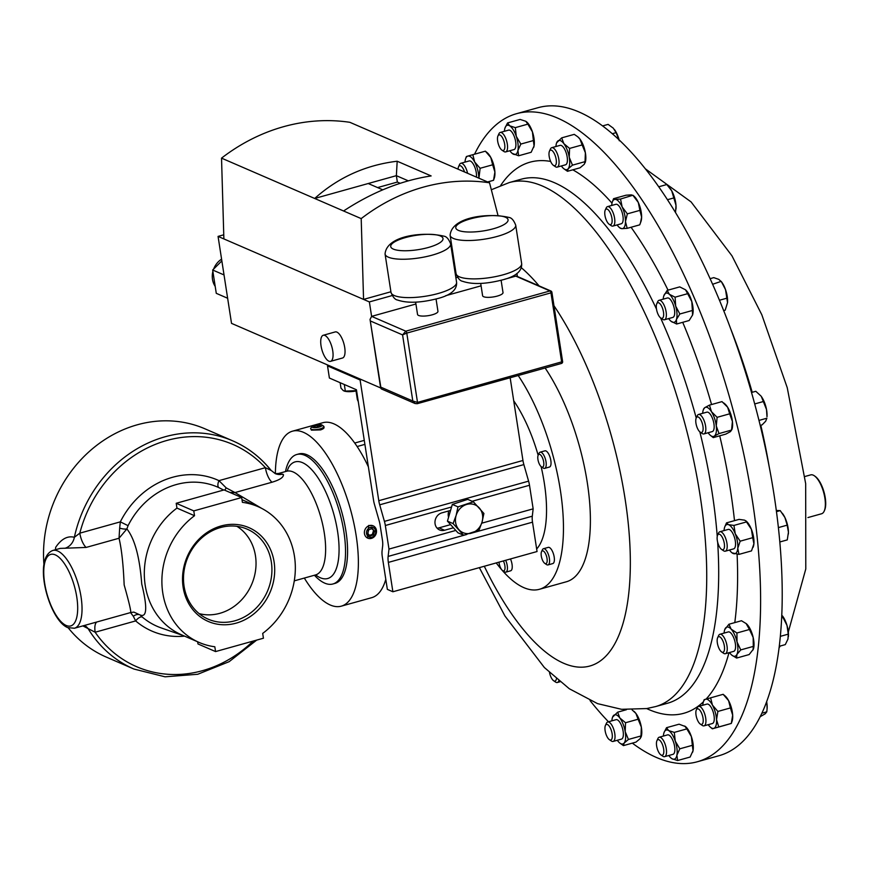 <?xml version="1.0" encoding="UTF-8"?>
<svg xmlns="http://www.w3.org/2000/svg" width="869" height="869" viewBox="0 0 869 869"><rect width="100%" height="100%" fill="white"/><g stroke="black" fill="none" stroke-linecap="round" stroke-linejoin="round"><path stroke-width="1.3" d="M221.084 525.962A51.13 45.101 113.4 0 0 183.131 587.248A51.13 45.101 113.4 0 0 236.14 623.149A51.13 45.101 113.4 0 0 274.093 561.863A51.13 45.101 113.4 0 0 221.084 525.962M220.487 527.548A49.044 43.254 113.4 0 0 184.163 570.183A49.044 43.254 113.4 0 0 206.029 618.141A49.044 43.254 113.4 0 0 234.923 620.781A49.044 43.254 113.4 0 0 271.617 575.452A49.044 43.254 113.4 0 0 244.939 528.265A49.044 43.254 113.4 0 0 220.487 527.548M199.131 613.623A48.012 42.342 113.4 0 0 219.824 613.318A48.012 42.342 113.4 0 0 255.052 573.464A48.012 42.342 113.4 0 0 236.933 526.332M814.307 475.767L815.1 476.31A19.379 7.43 74.4 0 1 825.55 506.475A19.379 7.43 74.4 0 1 824.572 510.266L824.181 511.146A20.183 7.745 -105.6 0 0 825.192 507.181A20.183 7.745 -105.6 0 0 814.307 475.767A20.183 7.745 -105.6 0 0 810.723 474.876L804.9 476.505M356.029 390.996L357.333 399.436A12.742 3.487 -8.8 0 0 357.409 399.686A12.742 3.487 -8.8 0 0 358.093 400.392M356.084 390.985A12.742 3.487 -8.8 0 0 356.735 391.637M55.399 549.74L55.703 547.285C61.373 538.91 67.586 535.586 74.354 537.292A124.332 109.657 -66.6 0 1 165.045 436.781A124.332 109.657 -66.6 0 1 232.74 440.855L205.041 428.851A124.332 109.657 113.4 0 0 137.335 424.778A124.332 109.657 113.4 0 0 43.906 564.111M367.544 538.052L368.706 525.441L373.116 525.81A6.724 5.931 113.4 0 0 369.206 525.658A6.724 5.931 113.4 0 0 364.426 531.763A6.724 5.931 113.4 0 0 367.772 538.161A6.724 5.931 113.4 0 0 371.682 538.302A6.724 5.931 113.4 0 0 376.462 532.208A6.724 5.931 113.4 0 0 373.116 525.81M372.073 537.107A5.138 4.53 113.4 0 0 375.669 530.807A5.138 4.53 113.4 0 0 370.183 527.45A5.138 4.53 113.4 0 0 366.599 533.762A5.138 4.53 113.4 0 0 372.073 537.107M312.101 426.451L310.809 428.069A6.724 1.847 -8.8 0 0 310.613 428.634A6.724 1.847 -8.8 0 0 320.422 428.786A6.724 1.847 -8.8 0 0 323.92 426.57A6.724 1.847 -8.8 0 0 323.561 426.092L321.845 424.941A5.138 1.412 -8.8 0 0 314.621 425.18A5.138 1.412 -8.8 0 0 312.101 426.451A5.138 1.412 -8.8 0 0 313.905 427.667A5.138 1.412 -8.8 0 0 319.444 427.005A5.138 1.412 -8.8 0 0 321.845 424.941M323.387 426.798C324.789 427.711 323.855 428.743 320.596 429.905L311.417 430.144L310.613 428.634M505.671 560.288A8.408 3.226 74.4 0 1 507.018 564.448A8.408 3.226 74.4 0 1 505.856 572.139A8.408 3.226 74.4 0 1 504.357 571.769L502.608 570.575A6.626 2.542 74.4 0 1 499.306 564.155A6.626 2.542 74.4 0 1 499.012 562.145M505.856 572.139L510.657 570.792A8.408 3.226 -105.6 0 0 511.819 563.112A8.408 3.226 -105.6 0 0 510.472 558.952M503.368 560.929A6.626 2.542 74.4 0 1 504.704 564.807A6.626 2.542 74.4 0 1 502.608 570.575M541.517 551.728L542.397 549.805A8.408 3.226 74.4 0 1 543.483 548.708A8.408 3.226 74.4 0 1 545.938 549.968A8.408 3.226 74.4 0 1 549.425 558.702A8.408 3.226 74.4 0 1 548.002 564.915A8.408 3.226 74.4 0 1 546.503 564.546L544.765 563.351A6.626 2.542 74.4 0 1 544.005 562.645A6.626 2.542 74.4 0 1 541.517 551.728A6.626 2.542 74.4 0 1 544.32 551.858A6.626 2.542 74.4 0 1 547.177 560.038A6.626 2.542 74.4 0 1 544.765 563.351M548.002 564.915L552.814 563.568A8.408 3.226 -105.6 0 0 554.237 557.355A8.408 3.226 -105.6 0 0 550.75 548.632A8.408 3.226 -105.6 0 0 548.285 547.372L543.483 548.708M538.932 453.531A8.408 3.226 74.4 0 1 539.041 453.27A8.408 3.226 74.4 0 1 539.171 453.021A8.408 3.226 74.4 0 1 540.127 452.173A8.408 3.226 74.4 0 1 545.037 457.952A8.408 3.226 74.4 0 1 545.613 467.533A8.408 3.226 74.4 0 1 544.646 468.38A8.408 3.226 74.4 0 1 543.158 468.011L541.409 466.816A6.626 2.542 74.4 0 1 538.356 461.406A6.626 2.542 74.4 0 1 538.172 455.193A6.626 2.542 74.4 0 1 538.269 454.998A6.626 2.542 74.4 0 1 542.452 457.789A6.626 2.542 74.4 0 1 543.353 466.436A6.626 2.542 74.4 0 1 541.409 466.816M544.646 468.38L549.458 467.033A8.408 3.226 -105.6 0 0 550.425 466.186A8.408 3.226 -105.6 0 0 549.838 456.605A8.408 3.226 -105.6 0 0 544.939 450.837L540.127 452.173M545.135 368.011A127.83 49.022 74.4 0 1 557.779 389.66A127.83 49.022 74.4 0 1 566.349 581.774L539.41 589.291A127.83 49.022 74.4 0 1 496.242 562.927M518.206 375.527A127.83 49.022 74.4 0 1 530.84 397.176A127.83 49.022 74.4 0 1 539.41 589.291M344.309 384.5L345.33 391.104L343.309 390.626L340.985 388.15L340.137 382.697M448.556 517.283A10.091 8.896 -66.6 0 1 448.654 511.472A10.091 8.896 -66.6 0 1 448.828 510.918M285.488 471.552A67.217 25.777 74.4 0 1 296.763 454.509L298.817 453.933A67.217 25.777 74.4 0 1 306.996 454.791A67.217 25.777 74.4 0 1 344.135 521.541A67.217 25.777 74.4 0 1 334.945 583.414L332.892 583.99A67.217 25.777 74.4 0 1 324.713 583.132A67.217 25.777 74.4 0 1 314.426 575.245M296.763 454.509A67.217 25.777 74.4 0 1 304.943 455.367A67.217 25.777 74.4 0 1 342.082 522.106A67.217 25.777 74.4 0 1 332.892 583.99M133.337 616.295L130.535 612.547C131.415 612.33 129.285 603.119 124.158 584.913C123.322 564.578 121.606 549.023 119.031 538.248L126.885 528.917C134.749 538.813 139.703 557.192 141.745 584.033C147.48 607.409 146.959 617.74 140.213 615.013L142.201 616.968A6.463 2.933 -49.5 0 0 135.662 620.922L133.337 616.295A6.463 4.725 139.3 0 1 140.213 615.013L133.891 612.124L130.904 612.482L74.441 628.244A40.365 15.479 74.4 0 0 79.97 591.083A40.365 15.479 74.4 0 0 57.658 550.989A40.365 15.479 74.4 0 0 52.748 550.479L60.157 548.404L86.096 547.437A13.459 5.16 -105.6 0 1 79.818 533.164A121.106 106.811 -66.6 0 1 166.913 440.453A121.106 106.811 -66.6 0 1 265.403 467.685L270.965 470.368M194.526 515.708A74.006 65.273 113.4 0 0 161.938 584.087A74.006 65.273 113.4 0 0 199.207 642.473L181.632 634.859A74.006 65.273 -66.6 0 1 144.363 576.473A74.006 65.273 -66.6 0 1 176.95 508.104L194.526 515.708L193.787 510.896L241.658 497.535L242.408 502.347A74.006 65.273 113.4 0 1 258.017 506.638L242.408 499.881M64.882 548.306A13.459 11.938 -74.5 0 0 74.354 537.292L79.818 533.164L120.324 521.856L128.069 525.669L126.885 528.917A6.463 2.042 -166.4 0 1 119.672 528.091L119.031 538.248L86.096 547.437M223.648 490.051L218.977 487.683A6.463 3.041 114.9 0 1 218.966 480.644L226.179 487.878L224.799 490.235M316.685 574.833L315.512 574.941A53.824 20.639 -105.6 0 0 322.866 525.387A53.824 20.639 -105.6 0 0 293.125 471.943A53.824 20.639 -105.6 0 0 286.574 471.248L278.699 473.453L283.457 474.637C283.566 477.374 279.742 479.905 271.997 482.23A13.459 5.16 74.4 0 1 265.403 467.685L218.966 480.644A82.37 72.648 -66.6 0 0 172.616 477.266A82.37 72.648 -66.6 0 0 120.324 521.856L119.672 528.091M271.997 482.23L234.988 492.56L261.688 508.387M215.197 286.368A18.597 16.402 -66.6 0 1 212.492 279.34A18.597 16.402 -66.6 0 1 212.883 271.443M213.644 269.032A18.597 16.402 -66.6 0 1 221.584 259.158M324.897 335.445A13.546 5.192 -105.6 0 0 323.257 335.271A13.546 5.192 -105.6 0 0 321.4 347.741A13.546 5.192 -105.6 0 0 328.884 361.178A13.546 5.192 -105.6 0 0 330.535 361.352A13.546 5.192 -105.6 0 0 332.382 348.893A13.546 5.192 -105.6 0 0 324.897 335.445M330.535 361.352L342.505 358.017A13.546 5.192 -105.6 0 0 344.352 345.547A13.546 5.192 -105.6 0 0 336.868 332.099A13.546 5.192 -105.6 0 0 335.228 331.925L323.257 335.271M480.709 283.435L482.61 295.732A10.319 2.824 -8.8 0 0 483.631 296.709A10.319 2.824 -8.8 0 0 495.308 296.568A10.319 2.824 -8.8 0 0 503.01 292.571L501.109 280.274M415.643 302.162L417.544 314.459A10.319 2.824 -8.8 0 0 418.565 315.436A10.319 2.824 -8.8 0 0 430.253 315.295A10.319 2.824 -8.8 0 0 437.954 311.298L436.042 299.001M605.226 210.113L606.214 207.941A10.091 3.867 74.4 0 1 607.377 206.67A10.091 3.867 74.4 0 1 607.518 206.626A10.091 3.867 74.4 0 1 613.905 215.132A10.091 3.867 74.4 0 1 613.079 226.027A10.091 3.867 74.4 0 1 612.938 226.07A10.091 3.867 74.4 0 1 611.146 225.625L609.18 224.278A8.093 3.107 74.4 0 1 605.454 217.684A8.093 3.107 74.4 0 1 605.226 210.113A8.093 3.107 74.4 0 1 606.16 209.092A8.093 3.107 74.4 0 1 611.352 215.729A8.093 3.107 74.4 0 1 610.722 224.604A8.093 3.107 74.4 0 1 609.18 224.278M621.139 223.778A10.091 3.867 -105.6 0 0 621.281 223.746A10.091 3.867 -105.6 0 0 621.422 223.702A10.091 3.867 -105.6 0 0 622.247 212.807A10.091 3.867 -105.6 0 0 615.86 204.302A10.091 3.867 -105.6 0 0 615.719 204.345M558.821 680.796A10.091 3.867 74.4 0 1 557.496 682.458A10.091 3.867 74.4 0 1 557.355 682.502A10.091 3.867 74.4 0 1 555.563 682.056L553.596 680.709A8.093 3.107 74.4 0 1 549.512 672.563M556.432 678.798A8.093 3.107 74.4 0 1 555.15 681.035A8.093 3.107 74.4 0 1 553.596 680.709M717.631 637.737L718.62 635.565A10.091 3.867 74.4 0 1 719.923 634.261A10.091 3.867 74.4 0 1 726.256 642.582A10.091 3.867 74.4 0 1 725.343 653.705A10.091 3.867 74.4 0 1 723.551 653.26L721.585 651.913A8.093 3.107 74.4 0 1 717.946 645.602A8.093 3.107 74.4 0 1 717.631 637.737A8.093 3.107 74.4 0 1 723.758 643.353A8.093 3.107 74.4 0 1 721.585 651.913M725.343 653.705L733.686 651.37A10.091 3.867 -105.6 0 0 734.598 640.257A10.091 3.867 -105.6 0 0 728.265 631.926L719.923 634.261M717.598 535.228L718.576 533.055A10.091 3.867 74.4 0 1 719.88 531.741A10.091 3.867 74.4 0 1 724.855 536.477A10.091 3.867 74.4 0 1 725.311 551.185A10.091 3.867 74.4 0 1 723.519 550.74L721.552 549.393A8.093 3.107 74.4 0 1 719 545.971A8.093 3.107 74.4 0 1 717.598 535.228A8.093 3.107 74.4 0 1 722.617 537.965A8.093 3.107 74.4 0 1 724.464 546.883A8.093 3.107 74.4 0 1 721.552 549.393M725.311 551.185L733.653 548.86A10.091 3.867 -105.6 0 0 733.197 534.142A10.091 3.867 -105.6 0 0 728.222 529.417L719.88 531.741M549.458 151.163L550.446 149.001A10.091 3.867 74.4 0 1 551.75 147.687A10.091 3.867 74.4 0 1 557.529 154.324A10.091 3.867 74.4 0 1 558.474 165.816A10.091 3.867 74.4 0 1 557.17 167.13A10.091 3.867 74.4 0 1 555.378 166.685L553.412 165.338A8.093 3.107 74.4 0 1 549.686 158.745A8.093 3.107 74.4 0 1 549.458 151.173A8.093 3.107 74.4 0 1 549.458 151.163A8.093 3.107 74.4 0 1 554.487 153.911A8.093 3.107 74.4 0 1 555.899 164.643A8.093 3.107 74.4 0 1 553.412 165.338M557.17 167.13L565.513 164.806A10.091 3.867 -105.6 0 0 566.827 163.481A10.091 3.867 -105.6 0 0 565.871 151.988A10.091 3.867 -105.6 0 0 560.092 145.362L551.75 147.687M605.411 725.474L606.399 723.312A10.091 3.867 74.4 0 1 607.703 721.998A10.091 3.867 74.4 0 1 613.481 728.635A10.091 3.867 74.4 0 1 614.437 740.127A10.091 3.867 74.4 0 1 613.123 741.442A10.091 3.867 74.4 0 1 611.331 740.996L609.365 739.649A8.093 3.107 74.4 0 1 605.639 733.056A8.093 3.107 74.4 0 1 605.411 725.485A8.093 3.107 74.4 0 1 605.411 725.474A8.093 3.107 74.4 0 1 610.44 728.222A8.093 3.107 74.4 0 1 611.852 738.954A8.093 3.107 74.4 0 1 609.365 739.649M613.123 741.442L621.465 739.117A10.091 3.867 -105.6 0 0 622.78 737.792A10.091 3.867 -105.6 0 0 621.824 726.299A10.091 3.867 -105.6 0 0 616.045 719.673L607.703 721.998M497.948 135.944L498.936 133.772A10.091 3.867 74.4 0 1 500.24 132.468A10.091 3.867 74.4 0 1 505.291 137.345A10.091 3.867 74.4 0 1 507.529 148.034A10.091 3.867 74.4 0 1 505.671 151.901A10.091 3.867 74.4 0 1 503.868 151.456L501.902 150.12A8.093 3.107 74.4 0 1 497.502 137.997A8.093 3.107 74.4 0 1 497.948 135.944A8.093 3.107 74.4 0 1 502.315 137.443A8.093 3.107 74.4 0 1 504.835 147.372A8.093 3.107 74.4 0 1 501.902 150.12M505.671 151.901L514.013 149.577A10.091 3.867 -105.6 0 0 515.871 145.71A10.091 3.867 -105.6 0 0 513.633 135.021A10.091 3.867 -105.6 0 0 508.582 130.133L500.24 132.468M660.538 317.837A272.03 104.323 74.4 0 1 696.221 417.956L697.21 415.795A10.091 3.867 74.4 0 1 698.502 414.48A10.091 3.867 74.4 0 1 701.772 416.37A10.091 3.867 74.4 0 1 705.682 426.788A10.091 3.867 74.4 0 1 703.933 433.924A10.091 3.867 74.4 0 1 702.141 433.479L700.175 432.132A8.093 3.107 74.4 0 1 699.002 430.97A8.093 3.107 74.4 0 1 696.221 417.956A8.093 3.107 74.4 0 1 699.882 418.423A8.093 3.107 74.4 0 1 703.13 428.33A8.093 3.107 74.4 0 1 700.175 432.132M703.933 433.924L712.276 431.589A10.091 3.867 -105.6 0 0 714.025 424.452A10.091 3.867 -105.6 0 0 710.114 414.046A10.091 3.867 -105.6 0 0 706.855 412.156L698.502 414.48M656.921 740.703L657.909 738.531A10.091 3.867 74.4 0 1 659.213 737.227A10.091 3.867 74.4 0 1 664.253 742.104A10.091 3.867 74.4 0 1 666.501 752.793A10.091 3.867 74.4 0 1 664.633 756.66A10.091 3.867 74.4 0 1 662.841 756.215L660.874 754.879A8.093 3.107 74.4 0 1 656.464 742.756A8.093 3.107 74.4 0 1 656.921 740.703A8.093 3.107 74.4 0 1 661.287 742.202A8.093 3.107 74.4 0 1 663.807 752.13A8.093 3.107 74.4 0 1 660.874 754.879M664.633 756.66L672.975 754.335A10.091 3.867 -105.6 0 0 674.844 750.468A10.091 3.867 -105.6 0 0 672.595 739.78A10.091 3.867 -105.6 0 0 667.555 734.892L659.213 737.227M696.33 709.886L697.307 707.724A10.091 3.867 74.4 0 1 698.611 706.41A10.091 3.867 74.4 0 1 705.769 718.544A10.091 3.867 74.4 0 1 704.042 725.854A10.091 3.867 74.4 0 1 702.25 725.409L700.284 724.062A8.093 3.107 74.4 0 1 695.982 714.698A8.093 3.107 74.4 0 1 696.33 709.886A8.093 3.107 74.4 0 1 699.99 710.364A8.093 3.107 74.4 0 1 703.097 718.565A8.093 3.107 74.4 0 1 700.284 724.062M704.042 725.854L712.384 723.529A10.091 3.867 -105.6 0 0 714.112 716.219A10.091 3.867 -105.6 0 0 706.953 704.086L698.611 706.41M656.758 303.792A8.093 3.107 74.4 0 1 658.984 302.944A8.093 3.107 74.4 0 1 663.536 312.46A8.093 3.107 74.4 0 1 660.972 318.13A8.093 3.107 74.4 0 1 660.712 317.967A8.093 3.107 74.4 0 1 656.986 311.363A8.093 3.107 74.4 0 1 656.758 303.792L657.746 301.619A10.091 3.867 74.4 0 1 659.05 300.316A10.091 3.867 74.4 0 1 660.516 300.565A10.091 3.867 74.4 0 1 665.915 310.733A10.091 3.867 74.4 0 1 664.47 319.759A10.091 3.867 74.4 0 1 663.004 319.51A10.091 3.867 74.4 0 1 662.678 319.314A10.091 3.867 74.4 0 1 662.363 319.075M664.47 319.759L672.812 317.424A10.091 3.867 -105.6 0 0 674.257 308.408A10.091 3.867 -105.6 0 0 668.858 298.23A10.091 3.867 -105.6 0 0 667.392 297.991L659.05 300.316M458.072 169.173A8.093 3.107 74.4 0 1 458.55 166.75L459.527 164.589A10.091 3.867 74.4 0 1 460.831 163.274A10.091 3.867 74.4 0 1 467.609 173.311M476.408 177.113A10.091 3.867 -105.6 0 0 476.331 173.083A10.091 3.867 -105.6 0 0 469.173 160.95L460.831 163.274M458.55 166.75A8.093 3.107 74.4 0 1 464.546 171.975M474.55 154.182A336.412 129.014 74.4 0 1 516.49 113.709A336.412 129.014 74.4 0 1 521.454 112.59A336.412 129.014 74.4 0 1 732.936 409.44A336.412 129.014 74.4 0 1 697.34 761.755A336.412 129.014 74.4 0 1 692.387 762.873A336.412 129.014 74.4 0 1 632.328 743.136M608.485 721.781A336.412 129.014 74.4 0 1 590.04 700.566M697.34 761.755L718.956 755.726A336.412 129.014 -105.6 0 0 779.287 646.123A336.412 129.014 -105.6 0 0 711.298 281.328A336.412 129.014 -105.6 0 0 538.107 107.68L516.49 113.709M275.386 473.681A90.832 34.836 74.4 0 1 292.462 431.187A90.832 34.836 74.4 0 1 303.52 432.349A90.832 34.836 74.4 0 1 353.716 522.541A90.832 34.836 74.4 0 1 341.3 606.16A90.832 34.836 74.4 0 1 330.242 604.998A90.832 34.836 74.4 0 1 304.324 578.059M292.462 431.187L322.866 422.703A90.832 34.836 74.4 0 1 333.924 423.866A90.832 34.836 74.4 0 1 368.38 466.849M364.285 440.366L354.715 443.038M536.662 549.002A90.832 34.836 -105.6 0 0 541.105 466.577M538.15 455.226A90.832 34.836 -105.6 0 0 513.709 400.761M385.793 579.341A90.832 34.836 74.4 0 1 371.704 597.676L341.3 606.16M675.984 209.103A15.121 5.801 -105.6 0 0 675.995 208.908A15.121 5.801 -105.6 0 0 675.995 205.345A15.121 5.801 -105.6 0 0 671.726 190.843L675.995 205.345L675.539 212.568M670.271 188.562A15.121 5.801 74.4 0 1 670.347 188.66A15.121 5.801 74.4 0 1 671.726 190.843L666.816 184.532L658.745 186.781M667.468 199.707L674.225 197.817M781.785 615.046L786.999 625.441A15.121 5.801 -105.6 0 0 782.752 616.295A15.121 5.801 -105.6 0 0 782.556 616.012M780.34 636.358L788.259 634.142L786.999 625.441A15.121 5.801 74.4 0 1 788.4 636.532A15.121 5.801 74.4 0 1 788.389 636.727M788.259 634.142L787.977 639.041L785.294 644.613L779.265 646.297M781.655 617.87L783.327 617.403M776.299 510.483L780.232 510.603L784.913 517.533A15.121 5.801 -105.6 0 0 782.719 513.775A15.121 5.801 -105.6 0 0 782.545 513.546M778.385 527.602L787.184 525.148L784.913 517.533A15.121 5.801 74.4 0 1 788.433 532.186L787.281 539.899L779.808 541.984M788.357 534.077A15.121 5.801 -105.6 0 0 788.368 534.022A15.121 5.801 -105.6 0 0 788.433 532.186L787.184 525.148M776.462 511.656L780.232 510.603M619.097 139.844A15.121 5.801 -105.6 0 0 614.579 129.72A15.121 5.801 -105.6 0 0 614.513 129.633M602.619 125.918L608.115 124.386L613.308 128.188L616.099 132.653L619.336 140.778M612.308 133.717L616.099 132.653M751.511 392.484L755.813 391.289L760.972 396.025A15.121 5.801 74.4 0 1 761.342 396.514A15.121 5.801 74.4 0 1 766.501 409.484L766.99 416.751A15.121 5.801 -105.6 0 0 766.501 409.484L761.342 396.514M758.974 420.422L766.871 418.217L765.676 421.215L762.08 424.887L760.212 425.419M754.694 403.944L763.732 401.424M766.643 701.696L766.903 703.303A15.121 5.801 -105.6 0 0 766.654 701.674M767.099 708.691L766.903 703.303A15.121 5.801 74.4 0 1 767.099 708.691A15.121 5.801 74.4 0 1 767.055 709.093M767.012 709.712L766.784 711.83L765.198 713.797L760.179 716.708M761.874 713.21L766.784 711.83M712.613 284.282L721.172 281.36L721.878 282.349A15.121 5.801 74.4 0 1 725.517 289.616L727.527 302.662A15.121 5.801 -105.6 0 0 727.538 302.586A15.121 5.801 -105.6 0 0 725.517 289.616L721.466 281.817L718.826 279.394L713.786 277.635L710.103 278.667M727.538 302.586L725.191 310.211L723.692 310.635M719.456 300.25L727.168 298.1M478.797 178.145A15.121 5.801 -105.6 0 0 478.754 176.548A15.121 5.801 -105.6 0 0 474.67 161.982A15.121 5.801 -105.6 0 0 467.804 156.105L485.358 151.173L487.151 152.64A15.121 5.801 74.4 0 1 490.8 157.485A15.121 5.801 74.4 0 1 494.895 172.04A15.121 5.801 74.4 0 1 494.276 178.188L493.538 180.296L487.585 181.958M668.652 318.586A15.121 5.801 -105.6 0 0 670.857 321.128A15.121 5.801 -105.6 0 0 670.977 321.226A15.121 5.801 -105.6 0 0 676.43 319.51A15.121 5.801 -105.6 0 0 675.669 306.084L679.83 313.991L692.376 310.494L691.811 301.586A15.121 5.801 -105.6 0 0 685.489 289.779L687.651 293.679L675.104 297.176L675.669 306.084A15.121 5.801 -105.6 0 0 669.347 294.287A15.121 5.801 -105.6 0 0 663.851 295.688A15.121 5.801 -105.6 0 0 663.775 295.905A15.121 5.801 -105.6 0 0 663.232 299.142M687.651 293.679L691.811 301.586A15.121 5.801 74.4 0 1 692.571 315.002A15.121 5.801 74.4 0 1 692.495 315.219A15.121 5.801 74.4 0 1 692.474 315.273M685.315 289.638A15.121 5.801 74.4 0 1 685.369 289.681A15.121 5.801 74.4 0 1 685.489 289.779L679.721 286.889L667.175 290.387L669.347 294.287L675.104 297.176M708.224 724.692A15.121 5.801 -105.6 0 0 710.549 727.32L712.341 728.798L724.887 725.3L731.318 723.432L732.056 721.324A15.121 5.801 -105.6 0 0 732.676 715.176L731.318 723.432L713.753 728.363A15.121 5.801 -105.6 0 0 716.534 719.684A15.121 5.801 -105.6 0 0 712.45 705.117A15.121 5.801 -105.6 0 0 705.585 699.241A15.121 5.801 -105.6 0 0 703.412 701.783A15.121 5.801 -105.6 0 0 702.793 705.248M703.412 701.783L704.162 699.675L723.138 694.309L724.931 695.787A15.121 5.801 74.4 0 1 728.58 700.62A15.121 5.801 74.4 0 1 732.676 715.176L730.438 707.931L717.892 711.439L716.534 719.684L718.772 726.929M692.615 752.228A15.121 5.801 -105.6 0 0 692.647 752.13A15.121 5.801 -105.6 0 0 693.038 750.675L690.127 757.04L677.581 760.538L671.911 758.691A15.121 5.801 -105.6 0 0 676.897 755.183A15.121 5.801 -105.6 0 0 675.256 741.105A15.121 5.801 -105.6 0 0 668.619 730.547A15.121 5.801 -105.6 0 0 664.014 732.6A15.121 5.801 -105.6 0 0 663.634 734.044A15.121 5.801 -105.6 0 0 663.384 736.054M685.478 726.549A15.121 5.801 74.4 0 1 685.522 726.593A15.121 5.801 74.4 0 1 691.387 736.608A15.121 5.801 74.4 0 1 693.038 750.675L692.354 745.32L679.808 748.817L676.897 755.183L677.581 760.538M708.116 432.751A15.121 5.801 -105.6 0 0 710.44 435.391A15.121 5.801 -105.6 0 0 714.34 436.097A15.121 5.801 -105.6 0 0 716.273 425.951L719.021 433.577L731.568 430.068L732.415 421.443A15.121 5.801 -105.6 0 0 727.625 407.224L729.667 413.818L717.121 417.326L716.273 425.951A15.121 5.801 -105.6 0 0 711.494 411.721A15.121 5.801 -105.6 0 0 704.781 407.648A15.121 5.801 -105.6 0 0 703.314 409.853A15.121 5.801 -105.6 0 0 702.684 413.307M729.667 413.818L732.415 421.443A15.121 5.801 74.4 0 1 731.948 429.384L730.481 431.6L725.8 434.12L713.264 437.618L710.44 435.391M723.692 402.923L724.822 403.846A15.121 5.801 74.4 0 1 727.625 407.224L722.009 401.619L709.462 405.117L711.494 411.721L717.121 417.326M526.495 121.79A15.121 5.801 74.4 0 1 526.56 121.834A15.121 5.801 74.4 0 1 532.425 131.849A15.121 5.801 74.4 0 1 534.066 145.916A15.121 5.801 74.4 0 1 533.685 147.372A15.121 5.801 74.4 0 1 533.653 147.469M633.816 711.211A15.121 5.801 74.4 0 1 634.022 711.363A15.121 5.801 74.4 0 1 635.934 713.449A15.121 5.801 74.4 0 1 641.333 727.092A15.121 5.801 74.4 0 1 641.148 736.912A15.121 5.801 74.4 0 1 641.04 737.184M561.352 165.968A15.121 5.801 -105.6 0 0 561.754 166.522A15.121 5.801 -105.6 0 0 563.677 168.597A15.121 5.801 -105.6 0 0 568.196 168.727A15.121 5.801 -105.6 0 0 569.238 157.289A15.121 5.801 -105.6 0 0 563.851 143.635L569.586 148.425L582.132 144.927L579.981 139.138A15.121 5.801 -105.6 0 0 578.059 137.063A15.121 5.801 -105.6 0 0 577.863 136.9M578.059 137.063L579.981 139.138A15.121 5.801 74.4 0 1 585.38 152.781A15.121 5.801 74.4 0 1 585.195 162.601A15.121 5.801 74.4 0 1 585.087 162.872M729.493 550.023A15.121 5.801 -105.6 0 0 731.817 552.662A15.121 5.801 -105.6 0 0 733.447 553.618A15.121 5.801 -105.6 0 0 737.77 548.285L738.954 554.389L751.5 550.892L753.901 543.788A15.121 5.801 -105.6 0 0 751.392 529.297L752.717 537.683L740.171 541.181L737.77 548.285A15.121 5.801 -105.6 0 0 735.261 533.805A15.121 5.801 -105.6 0 0 728.428 524.648A15.121 5.801 -105.6 0 0 724.681 527.114A15.121 5.801 -105.6 0 0 724.105 529.981A15.121 5.801 -105.6 0 0 724.062 530.579M752.717 537.683L753.901 543.788A15.121 5.801 74.4 0 1 753.325 546.655A15.121 5.801 74.4 0 1 753.238 546.905M745.95 520.922A15.121 5.801 74.4 0 1 746.199 521.118A15.121 5.801 74.4 0 1 751.392 529.297L746.493 521.921L733.947 525.43L735.261 533.805L740.171 541.181M753.347 649.219A15.121 5.801 -105.6 0 0 753.369 649.165A15.121 5.801 -105.6 0 0 753.162 637.444L753.293 646.406L740.746 649.903L736.879 654.487A15.121 5.801 -105.6 0 0 737.031 641.952A15.121 5.801 -105.6 0 0 731.122 629.113A15.121 5.801 -105.6 0 0 725.072 628.819A15.121 5.801 -105.6 0 0 724.724 629.634A15.121 5.801 -105.6 0 0 724.105 633.088M746.156 623.562A15.121 5.801 74.4 0 1 746.232 623.627A15.121 5.801 74.4 0 1 747.264 624.605A15.121 5.801 74.4 0 1 753.162 637.444L749.447 629.493L736.912 632.99L737.031 641.952L740.746 649.903M617.12 224.908A15.121 5.801 -105.6 0 0 619.445 227.537A15.121 5.801 -105.6 0 0 621.9 228.666A15.121 5.801 -105.6 0 0 625.474 221.606A15.121 5.801 -105.6 0 0 622.15 206.952L627.353 213.861L639.899 210.363L638.291 202.455A15.121 5.801 -105.6 0 0 633.827 196.003L632.893 195.232L620.531 199.044L622.15 206.952A15.121 5.801 -105.6 0 0 615.241 199.37A15.121 5.801 -105.6 0 0 612.319 201.999A15.121 5.801 -105.6 0 0 611.7 205.464M612.319 201.999L613.547 198.697L626.082 195.199L631.383 194.873L633.077 195.547L638.291 202.455A15.121 5.801 74.4 0 1 641.615 217.098A15.121 5.801 74.4 0 1 640.953 221.541L639.736 224.843L627.19 228.341L621.9 228.666L620.194 228.004M465.632 158.647L466.381 156.539L467.804 156.105A15.121 5.801 -105.6 0 0 465.632 158.647A15.121 5.801 -105.6 0 0 465.013 162.112M472.812 154.671L474.67 161.982L480.112 168.293L478.949 178.21M485.358 151.173L490.8 157.485L492.658 164.795L480.112 168.293M492.658 164.795L494.895 172.04L493.538 180.296L487.107 182.164M679.83 313.991L676.43 319.51L676.625 324.018L670.977 321.226M663.775 295.905L667.175 290.387M692.376 310.494L692.571 315.002L689.16 320.52L676.625 324.018M710.549 727.32A15.121 5.801 -105.6 0 0 713.753 728.363L712.341 728.798M710.592 697.807L712.45 705.117L717.892 711.439M723.138 694.309L728.58 700.62L730.438 707.931M668.815 755.498A15.121 5.801 -105.6 0 0 671.14 758.137A15.121 5.801 -105.6 0 0 671.911 758.691L671.14 758.137M664.014 732.6L666.534 727.69L668.619 730.547L674.29 732.393L675.256 741.105L679.808 748.817M685.522 726.593L679.08 724.192L666.534 727.69M684.75 726.039L686.836 728.895L674.29 732.393M686.836 728.895L691.387 736.608L692.354 745.32M719.021 433.577L714.34 436.097L713.264 437.618M703.694 409.169L704.781 407.648L709.462 405.117M509.842 150.739A15.121 5.801 -105.6 0 0 512.167 153.378A15.121 5.801 -105.6 0 0 512.938 153.932A15.121 5.801 -105.6 0 0 517.935 150.424A15.121 5.801 -105.6 0 0 516.284 136.357A15.121 5.801 -105.6 0 0 509.647 125.788A15.121 5.801 -105.6 0 0 505.041 127.841A15.121 5.801 -105.6 0 0 504.661 129.285A15.121 5.801 -105.6 0 0 504.422 131.295M520.835 144.069L533.381 140.561L532.425 131.849L527.863 124.137L515.317 127.634L516.284 136.357L520.835 144.069L517.935 150.424L518.608 155.779L512.167 153.378M515.317 127.634L509.647 125.788L507.572 122.931L505.041 127.841M533.381 140.561L534.066 145.916L531.155 152.281L518.608 155.779M527.863 124.137L525.788 121.28L520.118 119.433L507.572 122.931M526.56 121.834L525.788 121.28M617.305 740.269A15.121 5.801 -105.6 0 0 617.707 740.833A15.121 5.801 -105.6 0 0 619.63 742.908A15.121 5.801 -105.6 0 0 624.148 743.038A15.121 5.801 -105.6 0 0 625.191 731.6A15.121 5.801 -105.6 0 0 619.803 717.946A15.121 5.801 -105.6 0 0 613.362 715.741A15.121 5.801 -105.6 0 0 612.504 717.37A15.121 5.801 -105.6 0 0 611.885 720.836M612.602 717.099L617.653 712.167L619.803 717.946L625.539 722.736L625.191 731.6L628.439 739.454L624.148 743.038L623.442 745.613L619.825 743.071M626.451 709.712L617.653 712.167M632.056 709.854L635.934 713.449L638.085 719.228L625.539 722.736M638.085 719.228L641.333 727.092L640.985 735.956L628.439 739.454M640.985 735.956L640.279 738.531L635.989 742.115L623.442 745.613M556.649 142.788L561.7 137.856L563.851 143.635A15.121 5.801 -105.6 0 0 557.409 141.43A15.121 5.801 -105.6 0 0 556.551 143.059A15.121 5.801 -105.6 0 0 555.932 146.524M569.586 148.425L569.238 157.289L572.486 165.153L568.196 168.727L567.49 171.302L563.872 168.76M582.132 144.927L585.38 152.781L585.033 161.645L572.486 165.153M585.033 161.645L584.326 164.23L580.036 167.804L567.49 171.302M577.559 136.639L574.246 134.358L561.7 137.856M738.954 554.389L732.067 552.858M724.779 526.864L726.506 522.877L728.428 524.648L733.947 525.43M746.199 521.118L744.57 520.151L739.052 519.38L726.506 522.877M745.819 520.803L746.493 521.921M729.525 652.532A15.121 5.801 -105.6 0 0 730.829 654.194A15.121 5.801 -105.6 0 0 731.85 655.172A15.121 5.801 -105.6 0 0 736.879 654.487L736.608 658.061L731.85 655.172M724.724 629.634L728.928 624.235L731.122 629.113L736.912 632.99M753.369 649.165L749.154 654.563L736.608 658.061M746.232 623.627L741.474 620.738L728.928 624.235M746.102 623.518L749.447 629.493M753.021 649.979L753.293 646.406M627.353 213.861L625.474 221.606L627.19 228.341M613.547 198.697L615.241 199.37L620.531 199.044M639.899 210.363L641.615 217.098L640.453 222.975M223.757 234.804L218.065 236.401L231.523 323.366L380.644 387.932M221.856 260.896L212.666 270.009L216.272 293.331L227.635 298.252M415.925 304.009L371.606 316.37L369.368 301.923L363.557 299.403L361.2 218.608A189.735 167.337 -66.6 0 1 489.529 182.794L349.859 122.312A189.735 167.337 -66.6 0 0 221.53 158.136L314.676 198.469C338.215 177.428 365.719 165.012 397.187 161.232L396.362 175.668L368.217 183.522L382.762 189.822M218.065 236.401L363.557 299.403L390.909 291.767M223.876 238.921L221.53 158.136M445.645 295.71L481.078 285.825M504.65 279.242L515.784 276.136A1.684 1.488 -66.6 0 1 516.707 276.19L550.892 290.996A1.684 1.488 113.4 0 0 549.979 290.941L515.784 276.136M516.925 273.409L517.403 276.494M370.563 321.041L402.575 334.902L412.808 401.011L417.511 402.401A1.684 0.641 74.4 0 1 417.229 403.705L415.056 403.52L381.274 388.888L380.807 387.15L412.808 401.011L415.056 403.52L417.022 403.694A1.684 0.641 74.4 0 0 417.229 403.705L561.407 363.47A1.684 0.641 -105.6 0 0 561.678 362.167L550.957 292.853L406.779 333.088L417.511 402.401L562.623 361.602L551.891 292.288L550.957 292.853A1.684 0.641 -105.6 0 0 549.979 290.941L405.801 331.176L402.575 334.902L406.779 333.088A1.684 0.641 74.4 0 0 405.801 331.176L371.606 316.37L370.042 319.444L380.807 387.15M457.528 277.32L455.888 277.776M392.158 295.558L369.368 301.923M456.051 273.583L455.269 273.8M368.217 183.522L314.676 198.469L343.57 210.982C372.247 192.168 401.435 180.48 431.133 175.929L397.187 161.232M343.57 210.982L361.2 218.608M497.97 215.327L489.529 182.794M408.289 180.839L396.362 175.668L397.35 182.066L377.581 187.585M400.185 183.294L397.35 182.066M212.666 270.009L224.028 274.93M361.417 379.612L360.103 379.981L378.786 500.707A13.459 5.16 -105.6 0 0 379.699 504.824L384.424 521.378A13.459 5.16 74.4 0 1 385.336 525.495L388.986 549.078L388.128 556.421A13.459 5.16 -105.6 0 0 388.345 562.406L392.886 591.767L387.346 589.367L382.306 556.79A13.459 5.16 74.4 0 1 382.088 550.794L382.642 546.069A13.459 5.16 -105.6 0 0 382.425 540.073L380.09 525.039A13.459 5.16 -105.6 0 0 379.188 520.922L374.452 504.368A13.459 5.16 74.4 0 1 373.551 500.262L356.442 389.757L329.394 378.037L327.515 365.871L360.103 379.981M328.83 365.501L327.515 365.871M199.207 642.473A74.006 65.273 113.4 0 0 214.817 646.764L215.566 651.576L263.437 638.215L262.699 633.403A74.006 65.273 113.4 0 0 295.286 565.024A74.006 65.273 113.4 0 0 258.017 506.638M287.128 471.041L288.66 467.207A60.558 23.224 74.4 0 1 302.499 462.656A60.558 23.224 74.4 0 1 337.596 531.546A60.558 23.224 74.4 0 1 320.313 577.755A60.558 23.224 74.4 0 1 315.632 574.909M96.894 621.976A13.459 5.16 -105.6 0 0 95.155 632.23L82.87 625.897M68.206 627.798A124.332 109.657 113.4 0 0 106.224 657.051L133.924 669.043A124.332 109.657 -66.6 0 1 88.616 629.449A13.459 11.493 117.2 0 0 84.51 625.539L84.38 625.474M282.707 474.116A13.459 12.166 -69.7 0 1 275.788 473.833L275.788 473.833A13.459 12.166 -69.7 0 1 275.766 473.833M230.013 492.484L234.988 492.56L226.179 487.878M241.658 497.535L224.083 489.92L176.211 503.281L193.787 510.896M176.211 503.281L176.95 508.104M197.654 641.8L197.991 643.962L215.566 651.576M364.904 444.363L357.126 446.536M447.437 521.128L453.086 523.583L463.601 535.25L457.952 532.806L447.437 521.128L450.566 510.429L441.865 512.862A9.146 8.071 113.4 0 0 435.054 521.063A9.146 8.071 113.4 0 0 439.573 529.949A9.146 8.071 113.4 0 0 444.559 530.253L453.422 527.776M450.566 510.429L452.325 504.411L457.985 506.855L456.116 515.469L453.086 523.583M455.812 530.427L388.986 549.078M510.157 377.776L522.953 460.483A13.459 5.16 -105.6 0 0 523.866 464.589L528.591 481.144A13.459 5.16 74.4 0 1 529.503 485.26L533.153 508.843L481.708 523.192M437.074 528.146A9.146 8.071 113.4 0 0 439.019 527.852L450.577 524.626M533.153 508.843L532.295 516.186A13.459 5.16 -105.6 0 0 532.512 522.171L537.053 551.533L392.886 591.767M463.601 535.25L479.015 530.188L482.045 522.084L483.903 513.47L473.388 501.793L457.985 506.855M452.325 504.411L467.739 499.349L473.388 501.793M479.232 507.887A15.121 13.339 -66.6 0 1 482.045 522.084A15.121 13.339 -66.6 0 1 471.889 532.979A15.121 13.339 -66.6 0 1 458.93 529.666A15.121 13.339 113.4 0 1 456.116 515.469A15.121 13.339 -66.6 0 1 466.273 504.574A15.121 13.339 -66.6 0 1 479.232 507.887M356.616 390.887A11.775 3.226 171.2 0 1 344.493 391.148A11.775 3.226 171.2 0 1 344.287 391.083M345.33 391.104L356.583 390.626M344.493 391.148L343.309 390.626M320.411 425.104L313.763 425.995L313.655 427.092L316.924 427.19L320.303 426.19L320.411 425.104M313.937 427.092L313.763 425.995M317.457 427.027L317.152 425.006M374.561 531.165L372.225 528.558L368.804 529.677L367.706 533.392L370.042 535.999L373.464 534.88L374.561 531.165L371.117 528.08M368.923 535.521L372.356 534.402L373.474 530.698M372.356 534.402L373.464 534.88M807.92 517.566L821.574 513.764A20.183 7.745 -105.6 0 0 824.181 511.146M55.258 554.867A37.139 14.241 74.4 0 1 76.787 597.122A37.139 14.241 74.4 0 1 66.185 625.463A37.139 14.241 74.4 0 1 44.656 583.208A37.139 14.241 74.4 0 1 55.258 554.867M128.069 525.669A75.918 66.956 -66.6 0 1 176.255 484.565A75.918 66.956 -66.6 0 1 218.977 487.683M183.587 635.706L161.341 627.972A75.918 66.956 -66.6 0 1 142.201 616.968M453.401 238.443A33.174 9.092 171.2 0 1 450.12 235.282C451.598 216.761 488.454 212.568 509.115 217.467C511.624 217.815 513.818 220.368 515.697 225.125A33.174 9.092 171.2 0 1 490.952 237.965A33.174 9.092 171.2 0 1 453.401 238.443M505.443 217.239A26.45 7.245 -8.8 0 0 470.477 218.858A26.45 7.245 -8.8 0 0 458.387 230.372A26.45 7.245 -8.8 0 0 493.364 228.764A26.45 7.245 -8.8 0 0 505.443 217.239M521.639 263.492C522.291 271.019 515.914 276.483 502.488 279.894C485.684 284.163 472.399 284.641 462.645 281.306C460.135 280.959 457.941 278.406 456.062 273.648A33.174 9.092 -8.8 0 0 459.332 276.809A33.174 9.092 -8.8 0 0 496.883 276.331A33.174 9.092 -8.8 0 0 521.639 263.492L515.697 225.125M388.334 257.17A33.174 9.092 171.2 0 1 385.065 254.009C386.531 235.488 423.399 231.295 444.048 236.194C446.557 236.542 448.762 239.094 450.631 243.852A33.174 9.092 171.2 0 1 425.886 256.692A33.174 9.092 171.2 0 1 388.334 257.17M440.387 235.966A26.45 7.245 -8.8 0 0 405.421 237.585A26.45 7.245 -8.8 0 0 393.331 249.099A26.45 7.245 -8.8 0 0 428.298 247.491A26.45 7.245 -8.8 0 0 440.387 235.966M456.573 282.219C457.235 289.746 450.848 295.21 437.433 298.621C420.618 302.89 407.344 303.368 397.589 300.044C395.069 299.686 392.875 297.133 391.007 292.375A33.174 9.092 -8.8 0 0 394.276 295.536A33.174 9.092 -8.8 0 0 431.828 295.058A33.174 9.092 -8.8 0 0 456.573 282.219L450.631 243.852M479.351 567.631L504.954 616.012L544.374 667.533L569.293 688.737L597.546 703.629L621.552 709.31L646.732 708.561L655.574 706.584A272.03 104.323 74.4 0 0 684.348 421.682A272.03 104.323 74.4 0 0 513.34 181.643A272.03 104.323 74.4 0 0 509.321 182.544L521.291 179.199A272.03 104.323 74.4 0 1 525.311 178.297A272.03 104.323 74.4 0 1 656.486 309.06M699.849 431.882A272.03 104.323 74.4 0 1 717.24 536.434M717.653 542.137A272.03 104.323 74.4 0 1 667.544 703.238L655.574 706.584M500.685 185.445A286.075 109.711 74.4 0 1 534.239 161.232A286.075 109.711 74.4 0 1 550.653 161.438M572.823 169.824A286.075 109.711 74.4 0 1 611.993 203.14M631.057 227.265A286.075 109.711 74.4 0 1 668.044 290.148M682.719 322.323A286.075 109.711 74.4 0 1 711.548 404.541M719.717 435.814A286.075 109.711 74.4 0 1 734.501 520.65M737.097 554.27A286.075 109.711 74.4 0 1 734.794 622.595M728.982 652.684A286.075 109.711 74.4 0 1 706.073 699.1M703.412 701.804A286.075 109.711 74.4 0 1 679.591 714.231A286.075 109.711 74.4 0 1 646.677 708.572M553.977 305.758A215.295 82.566 74.4 0 1 628.711 528.265A215.295 82.566 74.4 0 1 586.684 666.729A215.295 82.566 74.4 0 1 484.294 566.251M769.119 466.403A272.03 104.323 -105.6 0 0 760.788 425.256M752.206 392.299A272.03 104.323 -105.6 0 0 730.84 329.21M521.281 267.663A215.295 82.566 74.4 0 1 539.073 285.879M551.717 292.125A1.684 1.488 113.4 0 0 550.892 290.996A1.684 1.684 0 0 1 551.891 292.288L551.717 292.125M562.449 361.439L562.623 361.602A1.684 1.684 0 0 1 561.407 363.47A1.684 0.641 -105.6 0 1 561.2 363.448M278.699 473.453L275.343 473.692L271.063 470.357C260.548 457.257 247.774 447.416 232.74 440.855A124.332 109.657 -66.6 0 1 270.9 470.281M253.118 641.094A121.106 106.811 -66.6 0 1 95.155 632.23L135.662 620.922A82.37 72.648 -66.6 0 0 184.586 636.141M451.565 507.007L385.336 525.495M529.503 485.26L472.149 501.261M439.019 527.852L444.559 530.253M522.953 460.483L378.786 500.707M523.866 464.589L379.699 504.824M528.591 481.144L384.424 521.378M532.295 516.186L470.064 533.544M466.686 534.489L388.128 556.421M532.512 522.171L388.345 562.406M358.289 401.684L357.409 399.686M324.061 427.483L323.92 426.57M52.748 550.479C32.175 558.582 49.251 620.477 67.771 627.624L74.441 628.244M315.512 574.941L294.287 580.861M450.12 235.282L456.062 273.648M385.065 254.009L391.007 292.375M607.518 206.626L615.86 204.302M557.355 682.502L560.005 681.763M509.321 182.544L491.333 189.757M645.417 168.868L691.094 201.923L731.959 255.812L761.787 314.697L787.238 387.683L805.672 483.609L805.791 568.956L788.313 632.002M780.286 646.004L779.069 647.807M782.719 513.775L782.317 513.231M660.712 317.967L662.678 319.314M703.314 409.853L703.694 408.767M724.681 527.114L724.92 526.462M753.325 546.655L753.097 547.307M612.938 226.07L621.281 223.746M619.445 227.537L620.379 228.308M380.665 388.106L370.042 319.444M133.924 669.043L165.077 676.81L197.741 674.268L229.155 661.667L256.681 640.105M286.574 471.248L287.628 470.726M538.172 455.193L539.041 453.27"/></g></svg>
